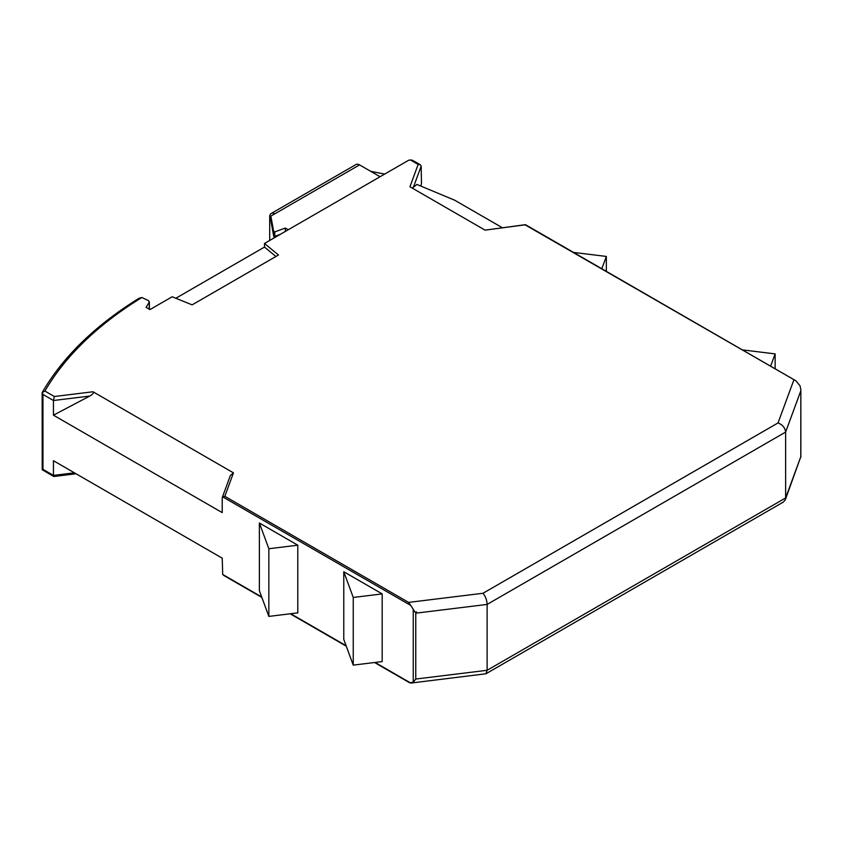 <?xml version="1.0" encoding="UTF-8"?>
<svg xmlns="http://www.w3.org/2000/svg" width="843" height="843" viewBox="0 0 843 843"><rect width="100%" height="100%" fill="white"/><g stroke="black" fill="none" stroke-linecap="round" stroke-linejoin="round"><path stroke-width="1.26" d="M42.161 392.564C62.782 356.989 95.08 325.546 139.063 298.243L141.877 297.505L148.547 300.666L149.19 302.342L146.039 307.347L149.949 309.602L172.151 296.778L192.141 304.86L278.485 255.007L264.491 243.469L264.491 247.073L275.914 256.493M175.829 298.264L264.491 247.073M264.491 243.469L408.866 160.117L412.111 160.086L420.288 164.733L418.16 164.438L410.351 159.938M149.359 309.255L149.359 301.805L149.19 309.16M502.028 227.536L454.693 200.213L416.948 184.459L412.269 188.105L409.94 186.767L418.16 164.438M420.288 164.733L421.173 166.145L421.489 183.953L420.72 186.029M222.32 497.37L230.371 475.494L233.458 472.86L224.828 496.295L222.7 496.864L222.225 497.95L222.225 512.628L53.446 415.178L53.446 400.509L54.342 396.505L93.004 391.763C94.058 392.764 92.972 394.187 89.748 396.052L53.446 400.509L42.961 394.45L42.224 392.501L44.911 391.068L54.342 396.505M222.225 497.95L222.7 496.864L410.804 605.474L408.602 602.397L482.997 593.272L778.026 422.933C782.61 424.798 785.139 427.854 785.623 432.08L785.623 497.95L785.318 499.762L783.4 502.038L485.916 673.789L487.128 670.29L487.128 604.42C486.906 600.111 485.526 596.401 482.997 593.272M288.253 229.749L285.324 228.053L285.324 231.435M384.661 174.09L370.678 171.308M412.269 188.105L485.073 230.139L525.4 224.67M800.787 390.889L785.623 432.08L487.128 604.42L415.768 613.177L415.768 679.047L487.128 670.29L785.623 497.95L800.787 456.758L800.85 389.74L800.039 385.841L795.971 380.836L525.094 224.828L485.073 230.139M415.768 613.177L416.526 611.892L414.977 612.081L410.804 605.474M415.768 679.047L413.249 682.198L413.249 609.162M93.004 391.763L233.458 472.86M53.446 415.178L89.748 396.052M42.15 392.606L42.224 469.762L53.815 476.506L76.049 473.777M42.961 394.45L42.961 469.34L42.224 469.762M385.051 173.869L384.102 173.985M800.787 456.758L785.318 499.762M382.185 593.904L343.775 571.733L343.775 639.405L353.249 665.127L382.185 661.576L382.185 593.904L353.249 597.455L353.249 665.127M375.093 662.45L410.804 683.062L485.916 673.789M374.555 662.514L409.624 682.767L413.249 682.198M54.342 475.905L53.446 475.399L53.446 460.721L222.225 558.171L222.7 574.462L261.709 596.981M297.79 545.189L259.381 523.008L259.381 590.68L268.854 616.412L297.79 612.861L297.79 545.189L268.854 548.74L268.854 616.412M276.346 236.63L276.346 235.829M285.324 228.053L274.776 231.888L273.606 231.214L270.866 216.103L270.866 220.613L273.606 235.724L274.776 236.398L280.055 234.48M273.996 237.979L273.996 235.956M224.828 575.695L222.7 574.462M742.314 349.866L775.128 353.891L770.597 366.189M775.128 368.812L775.128 353.891M573.525 252.415L606.349 256.441L601.818 268.748M606.349 271.362L606.349 256.441M343.775 571.733L353.249 597.455M259.381 523.008L268.854 548.74M273.606 231.214L273.606 235.724M274.776 231.888L274.776 236.398M270.866 216.103L274.776 213.848A7.187 4.152 -120 0 0 271.183 213.49A7.187 4.152 -120 0 0 269.697 216.777L269.697 240.466M271.183 213.49L355.967 164.543A7.187 4.152 60 0 1 359.561 164.891L380.077 176.735M421.173 166.145L413.428 187.157M224.828 496.295L408.602 602.397M141.877 297.505A439.266 253.606 0 0 0 44.911 391.068M793.843 379.982L778.026 422.933M42.961 469.34L53.446 475.399L74.405 472.818M290.698 613.725L346.094 645.706M274.776 213.848L359.561 164.891M795.971 380.836L525.495 224.681M800.85 457.243L800.85 389.74M346.273 646.181L290.171 613.788M261.878 597.455L223.543 575.326"/></g></svg>
